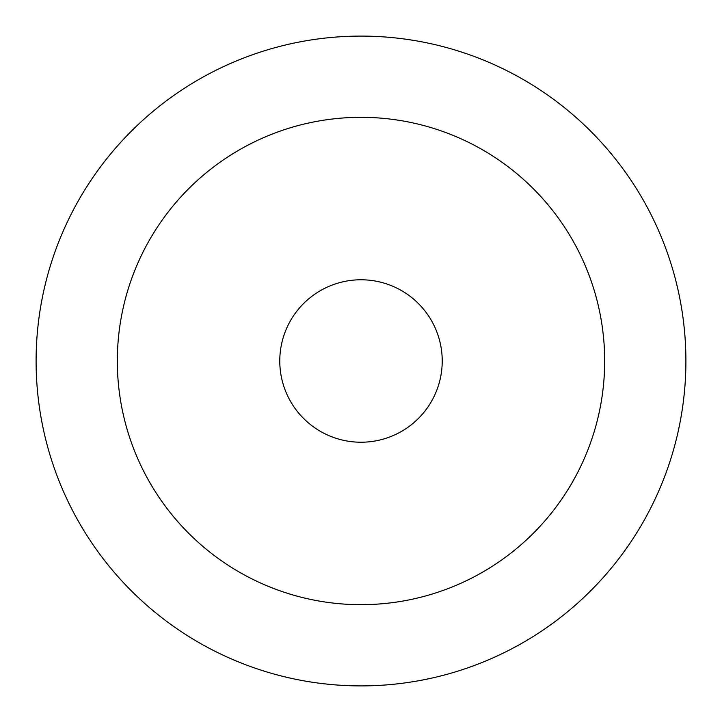 <?xml version="1.0" encoding="UTF-8"?>
<svg xmlns="http://www.w3.org/2000/svg" width="722" height="722" viewBox="0 0 722 722"><rect width="100%" height="100%" fill="white"/><g stroke="black" fill="none" stroke-linecap="round" stroke-linejoin="round"><path stroke-width="1.08" d="M279.775 361A81.225 81.225 0 0 0 361 442.225A81.225 81.225 0 0 0 442.225 361A81.225 81.225 0 0 0 361 279.775A81.225 81.225 0 0 0 279.775 361M604.675 361A243.675 243.675 0 0 0 361 117.325A243.675 243.675 0 0 0 117.325 361A243.675 243.675 0 0 0 361 604.675A243.675 243.675 0 0 0 604.675 361M685.9 361A324.9 324.9 0 0 0 361 36.1A324.9 324.9 0 0 0 36.1 361A324.9 324.9 0 0 0 361 685.9A324.9 324.9 0 0 0 685.9 361"/></g></svg>

